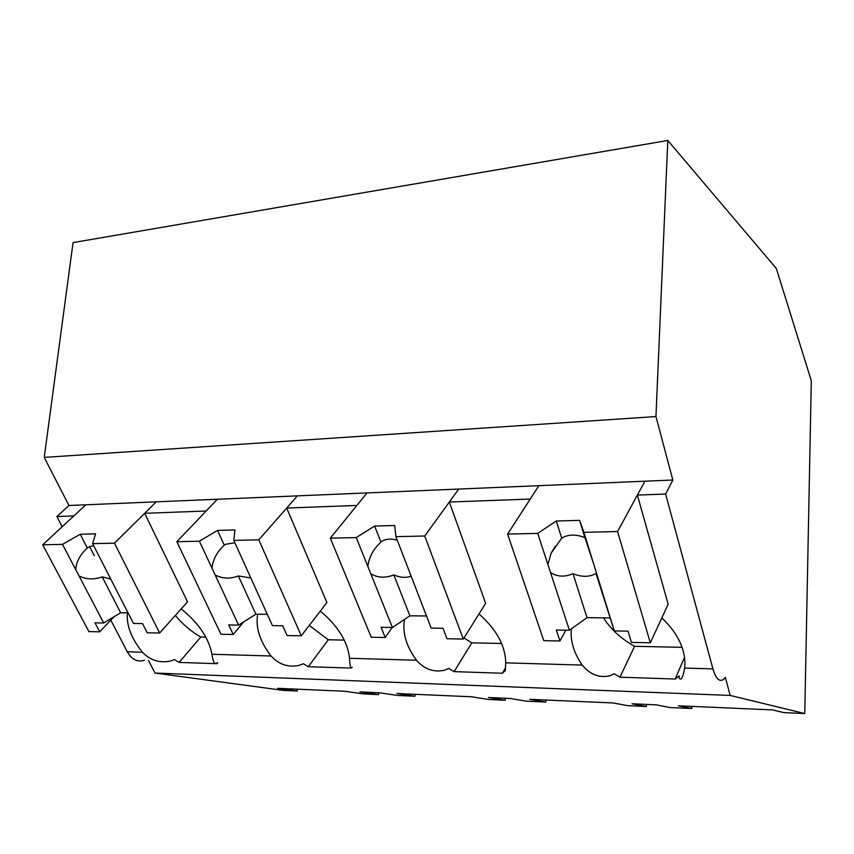 <?xml version="1.0" encoding="UTF-8"?>
<svg xmlns="http://www.w3.org/2000/svg" width="854" height="854" viewBox="0 0 854 854"><rect width="100%" height="100%" fill="white"/><g stroke="black" fill="none" stroke-linecap="round" stroke-linejoin="round"><path stroke-width="1.28" d="M297.352 689.178L297.181 690.993L277.603 688.324L344.792 691.249L363.548 693.939L378.471 694.601L359.918 691.911L379.251 692.754L397.548 695.455L414.959 696.223L396.896 693.523L471.579 696.779L488.563 699.49L505.152 700.237L488.424 697.515L509.977 698.455L526.363 701.177L545.727 702.031L529.661 699.319L613.161 702.959L627.818 705.682L646.361 706.504L632.035 703.781L656.203 704.838L670.091 707.56L691.783 708.521L678.311 705.799L772.283 709.898L783.908 712.62L804.767 713.549L730.159 695.423L725.356 677.361L723.477 679.464C719.346 682.218 715.833 678.695 712.919 668.906L684.662 668.084L684.94 662.651C684.374 646.916 676.667 632.013 661.818 617.933M730.159 695.423L154.958 673.037L283.197 690.374L297.181 690.993M154.958 673.037L148.5 660.462M144.39 660.323C137.419 662.341 131.719 659.501 127.289 651.783L110.796 620.121M804.767 713.549L811.3 380.735L776.339 268.508L667.796 140.451L73.049 242.6L44.237 457.402L68.939 505.504L56.866 516.542L62.171 526.737M378.632 692.722L378.471 694.601M684.662 668.084C682.869 677.745 681.054 681.044 679.229 678.001L679.176 675.866L675.215 679.037L619.951 677.179L614.229 673.774L610.044 675.717M505.344 670.486L502.376 673.24L454.082 671.628L448.788 668.436L444.422 670.241M350.983 668.052L308.273 666.739L303.362 663.75L298.879 665.426C288.108 667.582 278.831 664.444 271.06 655.989L211.952 654.26C208.792 637.97 198.534 622.854 181.165 608.934M216.937 663.686L217.706 662.747L216.937 663.686L179.116 662.416L174.526 659.598L169.989 661.167C159.239 663.174 150.048 660.195 142.437 652.232L127.289 651.783M56.866 516.542L73.839 515.923L85.827 504.799L672.845 480.023L655.957 416.56L44.237 457.402M127.353 612.841C126.317 625.277 131.345 638.408 142.437 652.232M94.314 555.783L89.585 546.571M68.939 505.504L85.827 504.799L42.7 544.809L62.481 544.361L80.244 534.252L95.552 533.825L92.638 543.656L114.479 543.155L156.293 501.821L144.678 513.297L206.134 511.023L217.375 499.248L176.853 541.714L199.388 541.201L217.514 530.43L234.957 529.95L233.815 540.401L258.794 539.824L297.395 495.864L286.698 508.045L356.876 505.451L367.049 492.929L330.317 538.18L356.235 537.582L374.639 526.053L394.708 525.498L395.904 536.664L424.737 535.992L458.705 489.064L449.321 502.035L530.227 499.046L538.874 485.68L507.596 534.081L537.71 533.387L556.253 521.004L579.588 520.353L583.912 532.32L617.581 531.551L644.909 481.208L637.372 495.085L665.618 494.039L712.919 668.906M667.796 140.451L655.957 416.56M175.369 615.414C182.5 624.167 190.976 631.373 200.797 637.041L179.116 662.416M200.797 637.041L205.857 637.148M211.952 654.26C213.084 662.277 214.845 665.106 217.258 662.725M114.479 543.155L159.655 633.017L187.538 601.792L144.678 513.297M257.705 614.218C255.367 627.412 259.819 641.343 271.06 655.989M691.857 706.386L691.783 708.521M672.845 480.023L665.618 494.039M571.315 628.886C570.226 640.948 573.867 653.011 582.236 665.085L505.728 662.853L505.29 670.913M582.236 665.085C590.199 674.692 599.476 678.225 610.055 675.706M603.5 617.858C610.909 629.419 621.274 638.909 634.597 646.318L619.951 677.179M684.524 657.26L675.215 679.037M634.597 646.318L682.09 647.332M617.581 531.551L650.321 642.784L668.159 604.237L637.372 495.085M424.737 535.992L463.284 639.07L485.659 603.308L449.321 502.035M505.728 662.853C505.397 645.677 496.484 629.377 478.987 613.973M415.108 694.313L414.959 696.223M505.269 698.252L505.152 700.237M309.276 625.448L328.299 639.763L308.273 666.739M328.299 639.763L344.258 640.105M404.508 619.417C402.234 632.611 406.226 646.222 416.485 660.238L349.521 658.285C347.621 641.503 337.885 625.779 320.293 611.112M349.521 658.285C349.916 666.782 350.78 669.749 352.126 667.187M258.794 539.824L301.302 635.835L326.911 602.508L286.698 508.045M545.845 700.024L545.727 702.031M646.446 704.411L646.361 706.504M416.485 660.238C424.374 669.226 433.683 672.557 444.432 670.241M463.989 637.949L471.824 642.838L454.082 671.628M505.579 667.679L502.376 673.24M471.824 642.838L501.618 643.478M92.638 543.656L133.47 623.452L142.522 623.591L147.187 632.771L159.655 633.017M113.892 616.855L99.726 631.832L88.923 631.608L42.7 544.809M62.481 544.361L103.708 622.993L94.986 622.854L99.726 631.832M75.654 569.49C76.572 561.195 80.479 554.054 87.364 548.087L89.595 546.56L93.662 545.663M80.244 534.252L87.364 548.087M103.708 622.993L120.67 612.766L128.047 612.852M79.038 575.938C86.169 579.503 93.887 579.813 102.202 576.888L110.742 579.044M102.202 576.888L120.67 612.766M233.815 540.401L272.426 625.619L282.717 625.779L287.115 635.557L301.302 635.835M243.593 621.936L233.206 634.49L220.962 634.244L176.853 541.714M199.388 541.201L238.597 625.096L228.701 624.936L233.206 634.49M211.941 568.059C213.094 559.199 217.204 551.577 224.282 545.215L225.627 544.254L234.903 542.802M217.514 530.43L224.282 545.215M238.597 625.096L255.869 614.197L267.302 614.314M215.155 574.934C222.211 578.734 229.95 579.076 238.362 575.959L250.841 577.987M238.362 575.959L255.869 614.197M395.904 536.664L431.185 628.096L443.002 628.277L446.994 638.739L463.284 639.07M392.199 627.487L385.229 637.511L371.234 637.233L330.317 538.18M356.235 537.582L392.413 627.487L381.076 627.306L385.229 637.511M367.839 566.415C368.96 557.897 372.654 550.456 378.909 544.073L380.873 541.927C385.133 538.927 390.598 538.34 397.259 540.187M374.639 526.053L380.873 541.927M392.413 627.487L409.899 615.819L426.52 615.99M370.807 573.781C377.692 577.87 385.367 578.233 393.822 574.891C400.27 577.667 406.034 578.083 411.137 576.13M393.822 574.891L409.899 615.819M583.912 532.32L614.314 630.946L628.021 631.159L631.426 642.411L650.321 642.784M565.807 630.188L559.957 640.991L543.795 640.671L507.596 534.081M537.71 533.387L569.415 630.241L556.317 630.038L559.957 640.991M547.894 564.515L551.193 553.082L561.708 538.137C568.209 534.262 575.959 534.102 584.926 537.646L579.588 520.353M556.253 521.004L561.708 538.137M593.69 564.035L584.926 537.646M596.177 572.127L596.946 574.923C597.245 576.397 596.935 575.927 595.996 573.514L614.314 630.946M569.415 630.241L587.008 617.677L609.692 617.922M550.499 572.458C557.086 576.866 564.59 577.272 573.002 573.674C581.723 577.219 589.388 577.165 595.996 573.514M573.002 573.674L587.008 617.677M555.281 546.197L551.193 553.082"/></g></svg>
